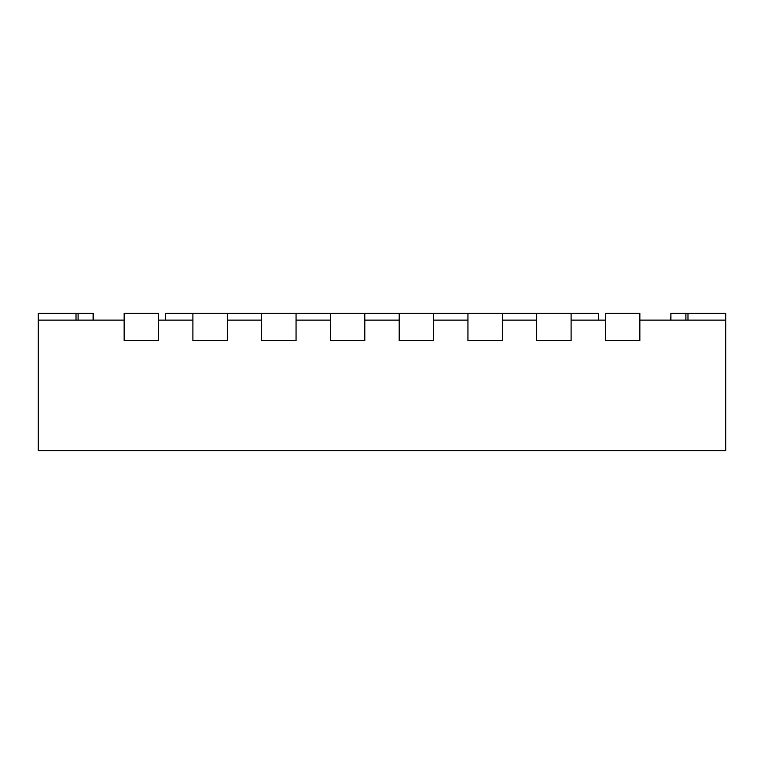 <?xml version="1.0" encoding="UTF-8"?>
<svg xmlns="http://www.w3.org/2000/svg" width="764" height="764" viewBox="0 0 764 764"><rect width="100%" height="100%" fill="white"/><g stroke="black" fill="none" stroke-linecap="round" stroke-linejoin="round"><path stroke-width="1.15" d="M687.982 320.116L687.982 313.24L725.8 313.24L725.8 450.76L38.2 450.76L38.2 320.116L124.15 320.116L124.15 340.744L124.15 313.24L158.53 313.24L158.53 340.744L124.15 340.744L158.53 340.744L158.53 320.116L192.91 320.116L192.91 340.744L227.29 340.744L192.91 340.744L192.91 313.24L261.67 313.24L261.67 340.744L261.67 320.116L227.29 320.116L227.29 340.744L227.29 313.24M598.594 320.116L598.594 313.24L571.09 313.24L571.09 340.744L536.71 340.744L536.71 313.24L502.33 313.24L502.33 340.744L467.95 340.744L467.95 313.24L433.57 313.24L433.57 340.744L399.19 340.744L399.19 320.116L364.81 320.116L364.81 340.744L330.43 340.744L330.43 313.24L364.81 313.24L364.81 340.744L330.43 340.744L330.43 320.116L296.05 320.116L296.05 340.744L261.67 340.744L296.05 340.744L296.05 313.24L261.67 313.24M165.406 320.116L165.406 313.24L192.91 313.24M296.05 313.24L330.43 313.24M364.81 313.24L399.19 313.24L399.19 340.744L433.57 340.744L433.57 320.116L467.95 320.116L467.95 340.744L502.33 340.744L502.33 320.116L536.71 320.116L536.71 340.744L571.09 340.744L571.09 320.116L605.47 320.116L605.47 340.744L605.47 313.24L639.85 313.24L639.85 340.744L605.47 340.744L639.85 340.744L639.85 320.116L725.8 320.116M433.57 313.24L399.19 313.24M502.33 313.24L467.95 313.24M571.09 313.24L536.71 313.24M670.916 320.116L670.916 313.24L670.792 320.116M687.982 313.24L670.792 313.24M685.91 320.116L685.91 313.24M78.09 320.116L78.09 313.24L93.208 313.24L93.208 320.116M78.09 313.24L38.2 313.24L38.2 320.116M93.084 320.116L93.084 313.24M76.018 320.116L76.018 313.24"/></g></svg>

